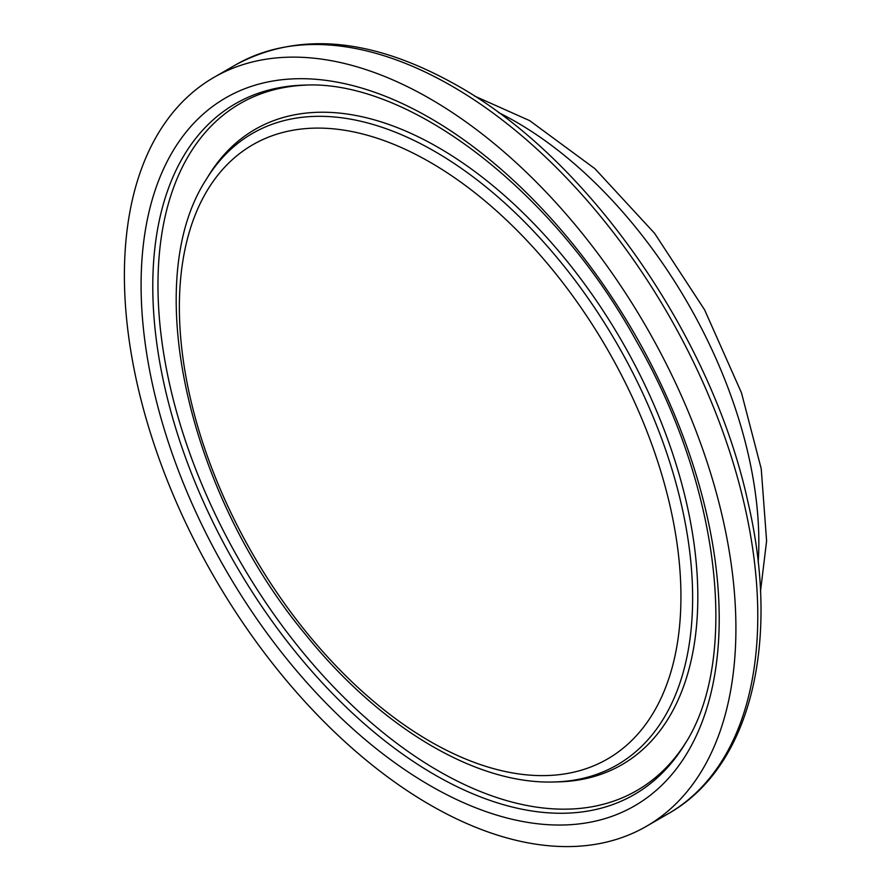 <?xml version="1.0" encoding="UTF-8"?>
<svg xmlns="http://www.w3.org/2000/svg" width="891" height="891" viewBox="0 0 891 891"><rect width="100%" height="100%" fill="white"/><g stroke="black" fill="none" stroke-linecap="round" stroke-linejoin="round"><path stroke-width="1.34" d="M124.395 275.341A432.402 249.647 -120 0 0 313.142 710.495A432.402 249.647 -120 0 0 646.354 826.336A432.402 249.647 -120 0 0 646.354 327.042A432.402 249.647 -120 0 0 213.951 77.383A432.402 249.647 -120 0 0 124.395 275.341M430.153 785.65A408.802 236.026 -120 0 0 680.49 429.507A408.802 236.026 -120 0 0 179.815 140.444A408.802 236.026 -120 0 0 430.153 785.65M434.808 774.836A398.845 230.279 60 0 1 160.881 368.518A398.845 230.279 60 0 1 304.432 85.124C407.933 79.6 552.387 188.692 635.985 340.373C720.541 486.486 739.853 659.34 684.889 744.108A398.845 230.279 60 0 1 434.808 774.836M306.604 85.091A396.662 229.009 -120 0 0 240.124 561.575A396.662 229.009 -120 0 0 686.014 742.248M430.153 162.273A354.674 204.774 60 0 1 647.334 722.055A354.674 204.774 60 0 1 212.96 471.261A354.674 204.774 60 0 1 430.153 162.273M434.808 151.459A364.619 210.51 -120 0 0 206.177 179.559C139.943 281.166 188.046 492.979 305.134 634.058C379.354 726.488 475.226 784.581 553.99 781.975A364.619 210.51 -120 0 0 692.63 598.028A364.619 210.51 -120 0 0 434.808 151.459M553.99 781.975L558.345 781.875A366.814 211.78 -120 0 0 697.82 596.814A366.814 211.78 -120 0 0 438.45 147.572A366.814 211.78 -120 0 0 208.461 175.839L206.177 179.559M758.196 562.41A343.224 198.158 -120 0 0 516.145 121.978A343.224 198.158 -120 0 0 498.437 112.5M668.228 813.706A432.402 249.647 -120 0 0 734.507 467.218A432.402 249.647 -120 0 0 452.027 86.171A432.402 249.647 -120 0 0 235.825 64.753C299.131 30.929 373.006 37.89 457.428 85.636C588.628 159.188 712.21 336.798 748.028 502.401C780.739 642.522 750.779 767.351 668.228 813.706L646.354 826.336M760.48 591.479L766.605 540.948L761.226 468.755L741.468 392.797L704.614 309.856L654.618 233.342L594.965 168.733L529.655 120.63L474.402 95.983M235.825 64.753L213.951 77.383"/></g></svg>
